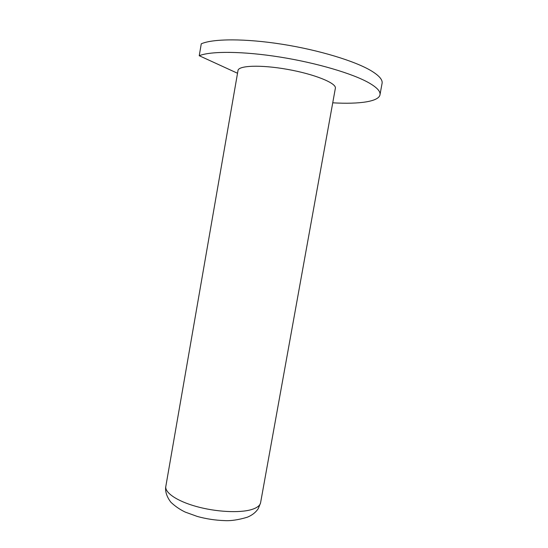 <?xml version="1.0" encoding="UTF-8"?>
<svg xmlns="http://www.w3.org/2000/svg" width="548" height="548" viewBox="0 0 548 548"><rect width="100%" height="100%" fill="white"/><g stroke="black" fill="none" stroke-linecap="round" stroke-linejoin="round"><path stroke-width="0.82" d="M381.99 83.823L382.155 82.926C382.456 79.487 378.874 75.48 371.393 70.904C355.323 61.157 319.189 50.08 282.179 44.251C245.161 38.401 212.925 38.607 201.274 43.813L199.239 55.718C210.802 50.985 242.942 51.156 279.925 57.047C316.895 62.924 353.049 73.692 369.188 82.995C376.695 87.358 380.319 91.146 380.059 94.366C379.545 101.531 359.598 104.373 332.739 102.819M335.321 88.488L335.397 88.07C336.212 82.995 314.292 74.11 287.44 69.363C260.595 64.548 237.935 65.493 237.969 70.719L165.873 486.117C164.256 492.337 176.607 501.016 196.314 506.482C215.981 511.976 239.627 513.188 251.58 509.558C256.848 507.941 259.834 505.749 260.547 502.982L260.663 502.338M199.239 55.718L237.531 73.261M335.397 88.07L260.547 502.982L258.314 508.517C255.868 512.305 252.21 515.202 247.354 517.202C238.483 519.874 230.845 521.004 224.433 520.6C215.343 520.299 206.336 518.929 197.41 516.49L185.272 512.106C179.908 509.551 175.107 506.256 170.866 502.221C165.578 495.303 165.215 489.549 165.784 486.61M382.155 82.926L380.059 94.366"/></g></svg>
